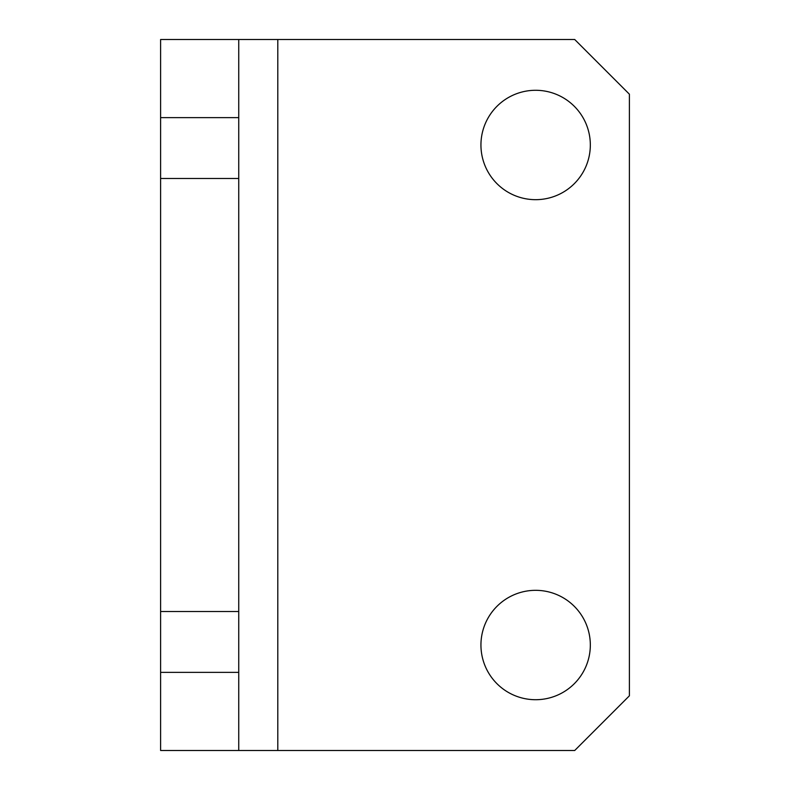 <?xml version="1.0" encoding="UTF-8"?>
<svg xmlns="http://www.w3.org/2000/svg" width="790" height="790" viewBox="0 0 790 790"><rect width="100%" height="100%" fill="white"/><g stroke="black" fill="none" stroke-linecap="round" stroke-linejoin="round"><path stroke-width="1.19" d="M535.64 590.327A54.688 54.688 0 0 0 480.942 645.025A54.688 54.688 0 0 0 535.64 699.713A54.688 54.688 0 0 0 590.327 645.025A54.688 54.688 0 0 0 535.64 590.327M535.64 90.287A54.688 54.688 0 0 0 480.942 144.975A54.688 54.688 0 0 0 535.64 199.672A54.688 54.688 0 0 0 590.327 144.975A54.688 54.688 0 0 0 535.64 90.287M160.607 672.369L238.738 672.369L238.738 750.5L160.607 750.5L160.607 39.5L238.738 39.5L238.738 117.631L160.607 117.631M160.607 178.471L238.738 178.471L238.738 117.631M277.803 750.5L574.705 750.5L629.393 695.812L629.393 94.188L574.705 39.5L277.803 39.5L277.803 750.5L238.738 750.5M238.738 672.369L238.738 178.471M238.738 611.529L160.607 611.529M238.738 39.5L277.803 39.5"/></g></svg>
